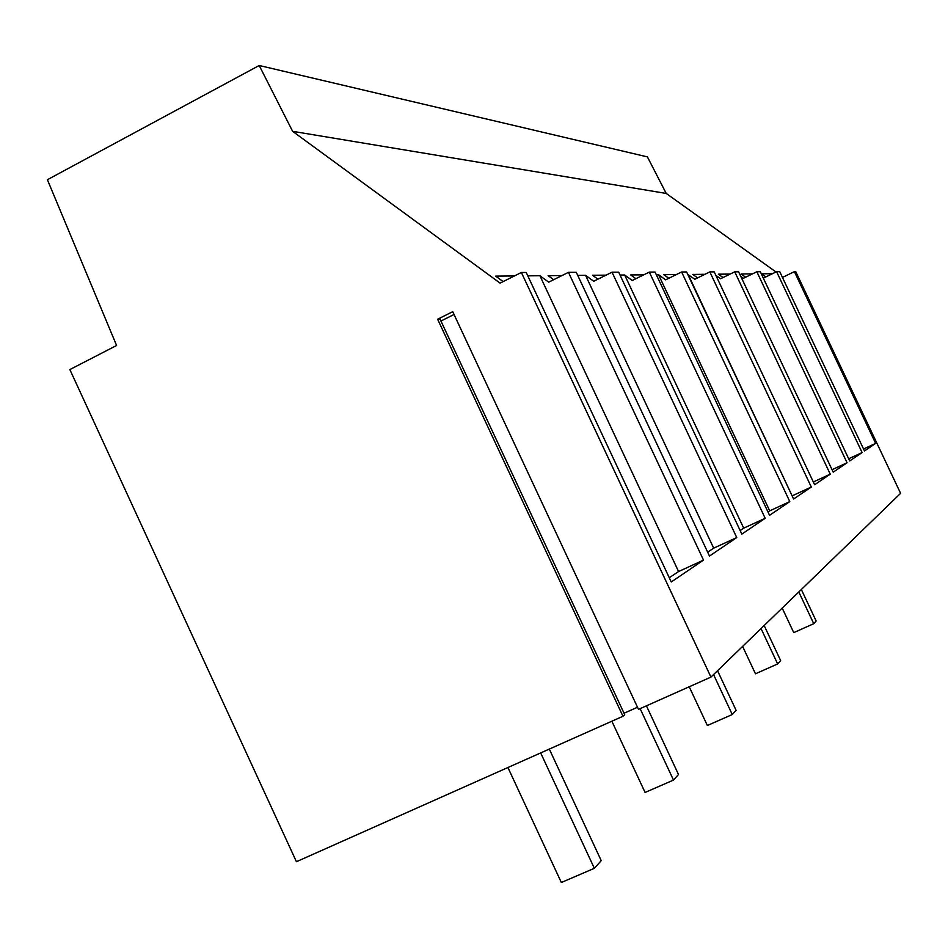 <?xml version="1.0" encoding="UTF-8"?>
<svg xmlns="http://www.w3.org/2000/svg" width="948" height="948" viewBox="0 0 948 948"><rect width="100%" height="100%" fill="white"/><g stroke="black" fill="none" stroke-linecap="round" stroke-linejoin="round"><path stroke-width="1.42" d="M622.966 716.273L437.632 319.227L440.026 319.061L624.732 714.733L622.966 716.273L296.428 861.708L69.856 369.566L116.592 345.487L47.4 179.717L259.207 65.495L292.612 131.322L666.219 193.439L775.985 271.993M710.941 677.097L900.6 493.327L795.739 271.638L794.388 271.638L875.632 443.391L864.481 450.964L779.73 271.685L776.602 271.697L862.111 452.563L849.716 460.965L760.308 271.744L756.836 271.756L847.074 462.766L833.209 472.163L738.622 271.815L734.736 271.827L830.247 474.166L814.64 484.748L714.235 271.886L709.839 271.898L811.298 487.023L793.606 499.015L686.613 271.969L681.612 271.981L789.791 501.599L769.563 515.309L655.068 272.064L649.321 272.088L765.19 518.283L741.834 534.115L618.689 272.183L612.029 272.195L736.75 537.563L709.483 556.049L576.289 272.313L568.456 272.337L703.511 560.102L671.255 581.977L526.211 272.467L521.376 272.479L710.941 677.097L638.49 709.365L452.729 311.679L437.632 319.227M624.033 713.24L637.494 707.244M521.376 272.479L500.094 283.12L292.612 131.322M259.207 65.495L647.413 156.894L666.219 193.439M440.939 321.028L454.045 314.487M514.42 275.951L495.65 276.117L503.139 281.592M527.799 275.844L539.91 275.738L548.714 282.16L568.456 272.337M562.01 275.548L548.11 275.667L553.656 279.707M577.735 275.406L585.568 275.335L593.721 281.26L612.029 272.195M606.045 275.157L592.547 275.276L597.927 279.186M620.039 275.038L624.673 275.003L632.269 280.501L649.321 272.088M643.751 274.837L630.693 274.944L635.895 278.712M656.324 274.73L658.54 274.707L665.638 279.838L681.612 271.981M676.398 274.553L663.79 274.659L668.802 278.285M687.786 274.458L694.825 279.257L709.839 271.898M704.933 274.304L692.763 274.41L697.61 277.894M715.894 275.382L720.563 278.748L734.736 271.827M730.102 274.091L718.359 274.185L723.028 277.539M740.791 276.401L743.433 278.297L756.836 271.756M752.463 273.889L741.123 273.996L745.626 277.219M762.879 277.172L763.875 277.882L776.602 271.697M772.454 273.723L761.505 273.818L765.854 276.923M783.131 277.112L781.863 276.2M539.91 275.738L678.578 571.537L669.264 577.735M703.511 560.102L678.578 571.537M585.568 275.335L713.678 548.157L707.658 552.174M736.75 537.563L713.678 548.157M624.673 275.003L743.706 528.166L740.151 530.536M765.19 518.283L743.706 528.166M658.54 274.707L769.705 510.854L767.999 511.979M789.791 501.599L769.705 510.854M688.153 274.446L792.149 495.911M811.298 487.023L792.433 495.721M830.247 474.166L813.337 481.975M847.074 462.766L832.048 469.698M862.111 452.563L848.673 458.773M794.388 271.638L782.444 277.444M875.632 443.391L863.545 448.985M549.307 749.086L601.222 860.642L594.349 868.309L540.668 752.925M507.915 767.513L561.335 882.505L594.349 868.309M646.418 705.833L678.495 774.492L673.495 780.074L640.125 708.63M611.863 721.227L645.09 792.457L673.495 780.074M717.529 670.71L736.086 710.301L732.271 714.543L713.548 674.573M689.22 686.767L707.362 725.504L732.271 714.543M764.171 625.526L780.654 660.602L777.656 663.944L761.043 628.56M742.616 646.406L755.461 673.791L777.656 663.944M801.344 589.502L816.169 621.011L813.751 623.701L798.82 591.955M782.195 608.059L793.749 632.624L813.751 623.701"/></g></svg>
